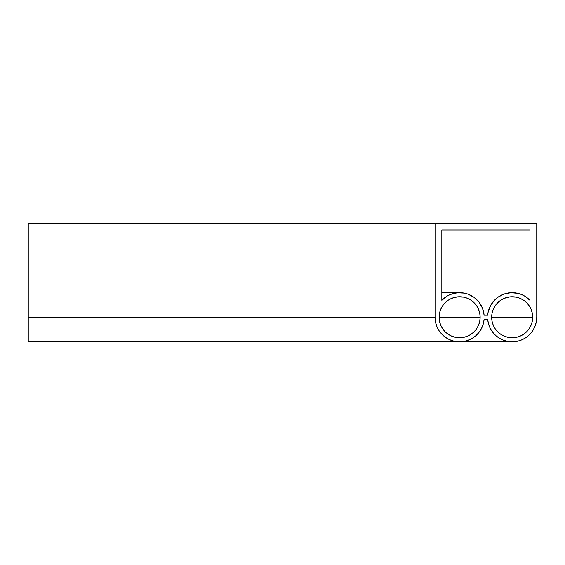 <?xml version="1.0" encoding="UTF-8"?>
<svg xmlns="http://www.w3.org/2000/svg" width="565" height="565" viewBox="0 0 565 565"><rect width="100%" height="100%" fill="white"/><g stroke="black" fill="none" stroke-linecap="round" stroke-linejoin="round"><path stroke-width="0.85" d="M532.287 313.243L532.682 317.248L491.663 317.248L492.059 313.243L493.224 309.401L495.117 305.856L497.673 302.748L500.781 300.192L504.326 298.299L510.16 296.837L516.177 297.134L520.019 298.299L523.564 300.192L526.672 302.748L529.228 305.856L531.121 309.401L532.287 313.243L531.121 309.401L529.228 305.856L526.672 302.748L523.564 300.192L520.019 298.299L516.177 297.134L520.019 298.299L523.564 300.192L526.672 302.748L529.228 305.856L531.121 309.401L532.287 313.243L532.682 317.248L532.287 313.243M479.742 313.243L480.137 317.248L439.118 317.248L439.514 313.243L440.679 309.401L442.572 305.856L445.128 302.748L448.236 300.192L451.781 298.299L457.615 296.837L463.632 297.134L467.474 298.299L471.019 300.192L474.127 302.748L476.683 305.856L478.576 309.401L479.742 313.243L478.576 309.401L476.683 305.856L474.127 302.748L471.019 300.192L467.474 298.299L463.632 297.134L467.474 298.299L471.019 300.192L474.127 302.748L476.683 305.856L478.576 309.401L479.742 313.243L480.137 317.248L479.742 313.243M510.16 337.658L512.173 337.757L508.168 337.362L504.326 336.196L500.781 334.303L497.673 331.747L495.117 328.639L493.224 325.094L492.059 321.252L491.663 317.248L492.059 313.243L493.224 309.401L495.117 305.856L497.673 302.748L500.781 300.192L504.326 298.299L508.168 297.134L504.326 298.299L500.781 300.192L497.673 302.748L495.117 305.856L493.224 309.401L492.059 313.243L491.663 317.248A20.509 20.509 0 0 1 512.173 296.738A20.509 20.509 0 0 1 532.682 317.248A20.509 20.509 0 0 1 512.173 337.757A20.509 20.509 0 0 1 491.663 317.248L492.059 321.252L493.224 325.094L495.117 328.639L497.673 331.747L500.781 334.303L504.326 336.196L508.168 337.362L504.326 336.196L500.781 334.303L497.673 331.747L495.117 328.639L493.224 325.094L492.059 321.252L491.663 317.248L532.682 317.248L532.287 321.252L532.682 317.248L532.287 321.252L531.121 325.094L532.287 321.252L531.121 325.094L529.228 328.639L531.121 325.094L529.228 328.639L526.672 331.747L529.228 328.639L526.672 331.747L523.564 334.303L526.672 331.747L523.564 334.303L520.019 336.196L523.564 334.303L520.019 336.196L516.177 337.362L520.019 336.196L516.177 337.362L512.173 337.757L514.185 337.658M514.185 296.837L510.16 296.837M457.615 337.658L459.627 337.757L455.623 337.362L451.781 336.196L448.236 334.303L445.128 331.747L442.572 328.639L440.679 325.094L439.514 321.252L439.118 317.248L439.514 313.243L440.679 309.401L442.572 305.856L445.128 302.748L448.236 300.192L451.781 298.299L455.623 297.134L451.781 298.299L448.236 300.192L445.128 302.748L442.572 305.856L440.679 309.401L439.514 313.243L439.118 317.248A20.509 20.509 0 0 1 459.627 296.738A20.509 20.509 0 0 1 480.137 317.248A20.509 20.509 0 0 1 459.627 337.757A20.509 20.509 0 0 1 439.118 317.248L439.514 321.252L440.679 325.094L442.572 328.639L445.128 331.747L448.236 334.303L451.781 336.196L455.623 337.362L451.781 336.196L448.236 334.303L445.128 331.747L442.572 328.639L440.679 325.094L439.514 321.252L439.118 317.248L480.137 317.248L479.742 321.252L480.137 317.248L479.742 321.252L478.576 325.094L479.742 321.252L478.576 325.094L476.683 328.639L478.576 325.094L476.683 328.639L474.127 331.747L476.683 328.639L474.127 331.747L471.019 334.303L474.127 331.747L471.019 334.303L467.474 336.196L471.019 334.303L467.474 336.196L463.632 337.362L467.474 336.196L463.632 337.362L459.627 337.757L461.64 337.658M461.64 296.837L457.615 296.837M495.067 299.598L490.766 305.171L488.216 311.746L487.68 315.214A24.578 24.578 0 0 1 529.97 300.298L524.44 295.947L521.262 294.414L517.9 293.348L510.901 292.705L503.994 294.068L497.765 297.331L495.032 299.634M529.97 229.955L529.97 300.298L529.97 229.955L441.83 229.955L529.97 229.955M464.402 293.136L457.375 292.776L450.538 294.414L447.36 295.947L441.83 300.298L441.83 229.955L441.83 300.298A24.578 24.578 0 0 1 484.12 315.214L487.68 315.214L484.12 315.214L487.68 315.214L484.12 315.214L482.538 308.356L479.085 302.233L474.035 297.331L467.806 294.068L464.423 293.143M28.25 341.804L28.25 317.248L435.05 317.248L435.495 321.916L436.823 326.415L438.984 330.582L441.894 334.261L445.446 337.319L449.521 339.65L453.963 341.161L458.611 341.804L463.293 341.55L467.848 340.413L472.1 338.428L475.892 335.674L479.099 332.248L481.592 328.272L483.287 323.9L484.12 319.281L487.68 319.281L484.12 319.281L487.68 319.281L488.513 323.9L490.208 328.272L492.701 332.248L495.908 335.674L499.7 338.428L503.952 340.413L508.507 341.55L513.19 341.804L517.837 341.161L522.279 339.65L526.368 337.312L529.906 334.261L532.816 330.582L534.977 326.415L536.305 321.916L536.75 317.248L536.75 223.175L536.75 317.248A24.578 24.578 0 0 1 513.19 341.804A24.578 24.578 0 0 1 487.68 319.281L484.12 319.281A24.578 24.578 0 0 1 458.611 341.804A24.578 24.578 0 0 1 435.05 317.248L435.05 223.175L28.25 223.175L435.05 223.175L435.05 317.248L28.25 317.248L28.25 223.175L28.25 341.825L512.173 341.825M458.201 341.783L458.639 341.804M536.75 223.175L435.05 223.175L536.75 223.175M455.623 297.134L459.627 296.738L463.632 297.134M463.632 337.362L459.627 337.757L455.623 337.362M508.168 297.134L512.173 296.738L516.177 297.134M516.177 337.362L512.173 337.757L508.168 337.362M441.83 292.67L459.627 292.67M28.25 341.825L459.627 341.825"/></g></svg>
